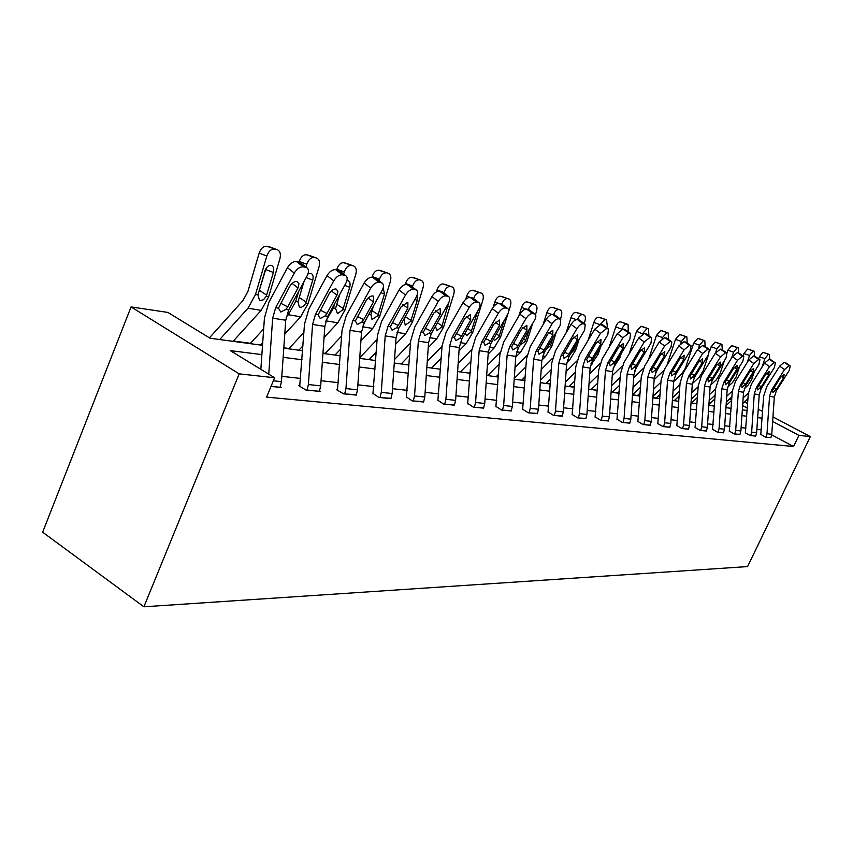 <?xml version="1.0" encoding="UTF-8"?>
<svg xmlns="http://www.w3.org/2000/svg" width="853" height="853" viewBox="0 0 853 853"><rect width="100%" height="100%" fill="white"/><g stroke="black" fill="none" stroke-linecap="round" stroke-linejoin="round"><path stroke-width="1.28" d="M262.521 345.305L210.094 338.257L167.913 312.433L131.063 306.931L42.65 532.197L143.901 606.792L747.58 566.584L810.35 436.597L798.941 435.35L772.647 421.467M691.719 402.808L691.037 402.712M674.414 400.473L672.399 400.196M656.362 398.042L652.908 397.573M637.543 395.493L632.585 394.832M617.871 392.849L612.454 392.113M597.068 390.311L591.385 389.277M574.4 386.985L569.324 386.302M550.334 383.743L546.187 383.178M525.021 380.331L521.908 379.905M498.344 376.727L496.382 376.461M470.206 372.932L469.534 372.846M325.292 353.398L322.967 353.078M289.028 348.504L283.814 347.8M250.505 343.311L233.381 340.997M261.871 354.613L230.278 350.604L274.613 377.74L266.594 397.114L793.557 446.514L771.709 434.881M761.366 429.869L756.867 429.368M745.948 428.153L741.108 427.609M729.901 426.361L724.698 425.775M713.172 424.495L707.585 423.866M695.717 422.544L689.714 421.872M677.506 420.508L671.044 419.793M658.463 418.386L651.532 417.607M638.545 416.157L631.092 415.326M617.7 413.833L609.671 412.937M595.842 411.391L587.195 410.432M572.896 408.832L563.588 407.798M548.788 406.145L538.765 405.026M523.433 403.309L512.621 402.104M496.713 400.324L485.048 399.023M468.532 397.178L455.928 395.771M438.751 393.862L425.125 392.337M407.254 390.343L392.487 388.691M373.859 386.612L357.855 384.831M338.406 382.656L321.037 380.715M300.704 378.444L281.821 376.333M271.019 386.42L281.405 387.475L280.317 386.814M299.915 385.759L298.657 385.631L305.811 389.981L320.589 391.506L319.566 390.887M337.639 389.746L336.466 389.618L343.492 393.851L356.415 394.704M373.113 393.489L378.913 397.487L391.069 398.298M406.518 397.018L412.266 400.91L423.728 401.678M438.037 400.345L443.731 404.141L454.564 404.866M467.828 403.49L473.458 407.19L483.704 407.883M496.03 406.465L501.596 410.08L511.299 410.741M522.761 409.291L528.263 412.82L537.475 413.438M548.138 411.967L553.576 415.411L562.33 416.008M572.256 414.515L577.63 417.885L585.958 418.45M595.213 416.936L600.523 420.23L608.445 420.774M617.092 419.249L622.338 422.47L629.887 422.992M637.959 421.457L643.13 424.602L650.349 425.103M657.887 423.557L662.994 426.639L669.893 427.118M676.93 425.572L681.984 428.59L688.574 429.048M695.163 427.492L700.153 430.456L706.455 430.893M712.618 429.336L717.544 432.236L723.589 432.663M729.358 431.106L734.22 433.953L740.02 434.358M745.415 432.802L750.224 435.595L755.79 435.99M760.844 434.422L765.589 437.173L770.941 437.546M793.557 446.514L798.941 435.35M274.613 377.74L239.181 373.849L143.901 606.792M810.35 436.597L772.957 416.914M762.625 411.477L758.242 409.173M747.633 403.586L744.466 401.912M747.324 408.097L742.622 405.612M731.714 399.854L729.805 398.841M283.782 348.163L302.644 350.7M322.946 353.441L340.283 355.765M359.699 358.377L375.672 360.531M394.278 363.037L409.014 365.02M426.852 367.419L440.468 369.242M457.603 371.556L470.184 373.251M486.679 375.469L498.323 377.037M514.21 379.169L525 380.619M540.312 382.677L550.313 384.031M565.102 386.014L574.389 387.262M588.666 389.181L597.292 390.343M611.1 392.209L619.118 393.286M632.489 395.078L639.931 396.08M652.886 397.829L659.817 398.756M672.377 400.452L678.817 401.315M691.015 402.957L697.008 403.768M708.854 405.356L714.43 406.103M725.946 407.659L731.128 408.352M742.323 409.856L747.153 410.506M131.063 306.931L239.181 373.849M762.166 418.205L757.667 417.629M746.759 416.243L741.929 415.624M730.733 414.206L725.54 413.545M714.025 412.084L708.438 411.37M696.592 409.866L690.589 409.109M678.391 407.553L671.951 406.732M659.38 405.132L652.449 404.258M639.483 402.605L632.03 401.667M618.649 399.961L610.631 398.937M596.812 397.189L588.186 396.091M573.898 394.278L564.611 393.094M549.822 391.218L539.81 389.938M524.488 387.998L513.687 386.622M497.8 384.607L486.146 383.125M469.651 381.024L457.059 379.425M439.903 377.25L426.287 375.512M408.438 373.241L393.691 371.375M375.085 369.008L359.102 366.971M339.675 364.508L322.327 362.301M302.015 359.721L283.143 357.322M268.748 374.147L272.661 318.18L275.647 307.709L294.285 273.056L287.44 267.693C290.105 263.374 293.133 261.327 296.513 261.551L303.359 266.882C299.989 266.68 296.961 268.738 294.285 273.056M260.847 369.306L264.441 317.945L268.898 302.282L287.44 267.693M280.104 387.347L281.447 381.654L285.734 320.238L288.709 309.874L307.219 275.604C309.021 271.894 308.914 269.281 306.899 267.767L303.359 266.882M305.95 267.405L299.104 262.084L296.513 261.551M299.104 262.084L300.683 262.927M280.637 303.241L287.792 306.856L285.915 309.415L280.754 312.038L278.483 308.178L289.657 286.469C291.79 283.025 294.21 281.373 296.919 281.511L298.945 283.772L297.964 288.005L292.11 283.377M287.792 306.856L297.964 288.005M233.072 341.349L261.199 310.353L268.674 296.748L279.923 258.704C280.989 254.205 280.2 251.24 277.545 249.822L270.337 247.189M219.701 339.547L247.988 308.21L255.516 294.456L266.829 256.007L259.163 253.128C260.911 248.362 263.449 246.08 266.786 246.282L269.409 246.837M209.433 337.852L242.913 300.629L247.903 291.481L259.163 253.128M266.253 296.322L263.545 299.702L260.261 300.619L259.493 300.363L257.979 294.882L264.984 270.838C266.381 267.021 268.407 265.187 271.062 265.304L271.478 265.422C273.6 266.541 274.229 268.887 273.376 272.47L266.253 296.322L268.674 296.748M266.786 246.282L277.065 249.684M274.453 249.129C271.126 248.937 268.588 251.23 266.829 256.007M258.438 293.059L266.019 268.46M307.059 390.109L308.381 384.543L312.571 324.46L315.493 314.32L333.747 280.829L327.03 275.604C329.631 271.435 332.521 269.452 335.698 269.644L342.426 274.826C339.249 274.645 336.359 276.649 333.747 280.829M299.702 386.26L304.489 324.204L308.85 309.053L327.03 275.604M319.363 391.378L320.685 385.865L324.833 326.379L327.733 316.356L345.87 283.207C347.651 279.603 347.597 277.086 345.721 275.647L342.426 274.826M344.847 275.316L338.129 270.145L335.698 269.644M338.129 270.145L339.537 270.881M320.227 310.087L326.944 313.456L325.121 315.919L320.216 318.489L318.148 314.768L329.13 293.773C331.199 290.446 333.512 288.847 336.05 288.964L337.916 291.118L336.914 295.213L331.38 290.894M326.944 313.456L336.914 295.213M344.665 393.969L345.955 388.573L350.018 330.346L352.875 320.536L370.767 288.111L364.156 283.036C366.694 279.006 369.456 277.065 372.462 277.236L379.073 282.279C376.077 282.119 373.315 284.07 370.767 288.111M337.447 390.205L342.074 330.09L346.35 315.407L364.156 283.036M356.223 395.163L357.514 389.821L361.523 332.158L364.37 322.445L382.144 290.351C383.903 286.843 383.903 284.412 382.133 283.036L379.073 282.279M381.344 282.738L374.734 277.705L372.462 277.236M374.734 277.705L376.002 278.355M357.375 316.506L363.677 319.64L361.907 322.039L357.258 324.535L355.37 320.952L366.14 300.629C368.165 297.409 370.383 295.852 372.772 295.948L373.433 296.194L373.454 301.983L368.219 297.942M363.677 319.64L373.454 301.983M284.774 334.056L300.714 316.762L308.04 303.593L319.043 266.765C320.11 262.404 319.395 259.547 316.9 258.203L309.778 255.601M260.538 345.038L262.703 342.682M286.139 317.124L288.314 314.757L295.692 301.45L298.699 291.374M305.95 267.021L306.781 264.238L299.243 261.423C300.938 256.806 303.348 254.589 306.483 254.77L308.946 255.292M299.051 262.074L299.243 261.423M250.196 343.652L263.673 328.906M307.965 273.92L311.025 273.301C313.008 274.367 313.584 276.639 312.742 280.104L305.769 303.199L304.052 305.737L301.354 307.315L299.371 307.144L298.006 301.845L303.956 281.629M306.483 254.77L316.463 258.075M314.011 257.553C310.887 257.382 308.477 259.611 306.781 264.238M324.055 337.511L337.82 322.775L345.017 310.023L355.786 274.335C356.831 270.102 356.191 267.341 353.846 266.061L346.808 263.502M298.902 350.199L302.986 345.817M325.686 321.41L333.416 308.008L334.771 303.508M343.631 274.037L344.26 271.958L336.85 269.217C338.502 264.739 340.795 262.585 343.748 262.735L346.062 263.225M336.668 269.836L336.85 269.217M288.73 348.834L303.913 332.446M346.926 280.594L348.152 280.701C350.018 281.714 350.53 283.9 349.698 287.269L342.874 309.65L337.447 313.712L335.581 308.381L339.697 294.498M343.748 262.735L353.451 265.944M351.148 265.454C348.205 265.304 345.913 267.479 344.26 271.958M380.011 397.605L381.28 392.369L385.204 335.879L388.008 326.368L405.548 294.957L399.055 290.02C401.528 286.107 404.183 284.23 407.009 284.369L413.502 289.274C410.677 289.146 408.033 291.033 405.548 294.957M372.921 393.915L377.41 335.624L381.59 321.378L399.055 290.02M390.898 398.714L392.156 393.532L396.048 337.585L398.831 328.17L416.253 297.068C417.991 293.656 418.034 291.299 416.371 289.988L413.502 289.274M415.646 289.711L409.152 284.817L407.009 284.369M409.152 284.817L410.282 285.392M392.295 322.541L398.234 325.462L396.517 327.787L392.071 330.218L390.354 326.763L400.931 307.069L407.286 302.516L407.894 302.74L407.809 308.349L402.851 304.553M398.234 325.462L407.809 308.349M413.3 401.017L414.537 395.941L418.354 341.093L421.094 331.86L438.293 301.397L431.906 296.588C434.326 292.803 436.875 290.969 439.551 291.086L445.927 295.874C443.261 295.756 440.713 297.601 438.293 301.397M406.348 397.423L410.688 340.827L414.782 327.008L431.906 296.588M423.568 402.072L424.794 397.04L428.569 342.703L431.298 333.555L448.379 303.391C450.096 300.064 450.171 297.782 448.603 296.535L445.927 295.874M447.942 296.279L441.566 291.502L439.551 291.086M441.566 291.502L442.59 292.025M425.178 328.202L430.786 330.943L429.112 333.192L424.879 335.57L423.312 332.233L433.697 313.136L439.796 308.701L440.351 308.914L440.18 314.341L435.478 310.78M430.786 330.943L440.18 314.341M444.712 404.237L445.916 399.3L449.616 346.019L452.303 337.052L469.171 307.475L462.902 302.794C465.258 299.104 467.711 297.324 470.238 297.43L476.507 302.09C473.98 301.994 471.538 303.785 469.171 307.475M437.877 400.718L442.099 345.742L446.108 332.318L462.902 302.794M454.404 405.239L455.609 400.345L459.266 347.534L461.942 338.652L478.693 309.351C480.388 306.12 480.495 303.903 479.023 302.708L476.507 302.09M478.405 302.474L472.146 297.825L470.238 297.43M472.146 297.825L473.074 298.283M456.216 333.555L461.505 336.114L459.874 338.31L455.833 340.624L454.393 337.393L464.597 318.862L470.461 314.544L470.717 319.992L466.25 316.644M461.505 336.114L470.717 319.992M360.915 340.933L372.75 328.437L379.798 316.068L390.354 281.458C391.388 277.342 390.802 274.677 388.605 273.45L381.654 270.945M334.994 355.061L340.763 348.952M363.09 325.164L368.784 314.469M379.052 280.69L379.5 279.23L372.217 276.543C373.827 272.203 376.013 270.102 378.796 270.23L380.971 270.689M372.025 277.172L372.217 276.543M324.993 353.707L341.669 335.965M383.221 287.728L384.468 294.018L377.794 315.727L372.025 319.491L370.916 314.533L373.411 306.11M378.796 270.23L388.232 273.344M386.068 272.885C383.296 272.757 381.11 274.879 379.5 279.23M395.579 344.303L405.676 333.779L412.596 321.773L422.928 288.175C423.952 284.177 423.429 281.586 421.35 280.424L414.494 277.95M369.029 359.635L376.269 352.054M412.415 286.992L412.692 286.064L405.538 283.441C407.105 279.23 409.195 277.182 411.818 277.289L413.876 277.726M405.218 284.486L405.538 283.441M359.742 357.727L377.143 339.441M417.096 295.223L417.234 300.373L410.698 321.442L405.207 325.121L404.215 320.323L405.282 316.644M411.818 277.289L421.019 280.328M418.972 279.891C416.349 279.784 414.259 281.842 412.692 286.064M428.227 347.619L436.768 338.812L443.56 327.157L453.689 294.509C454.692 290.617 454.222 288.111 452.261 287.003L445.49 284.571M401.166 363.964L409.696 355.125M443.869 292.984L442.526 291.971M436.405 291.854L436.992 289.956C438.506 285.862 440.511 283.868 442.995 283.953L444.935 284.369M394.523 359.508L410.549 342.853M448.571 303.05L441.769 326.848L437.024 330.612L435.51 326.614M442.995 283.953L451.951 286.907M450.021 286.501C447.548 286.416 445.543 288.421 444.018 292.526M459.042 350.86L466.175 343.578L472.839 332.254L482.766 300.512C483.768 296.716 483.342 294.285 481.487 293.219L474.812 290.83M431.554 368.048L441.236 358.143M465.717 299.307L466.708 296.108C468.19 292.131 470.11 290.18 472.466 290.255L474.3 290.649M427.268 361.395L442.067 346.201M477.648 311.185L471.144 331.956L466.602 335.624L465.12 333.086M472.466 290.255L481.199 293.133M479.375 292.75C477.03 292.675 475.11 294.637 473.618 298.625M488.161 354.027L494.036 348.099L500.583 337.074L507.812 314.107M508.687 311.356L510.318 306.184C511.299 302.484 510.915 300.128 509.156 299.104L502.577 296.759M469.257 373.124L470.27 372.1M460.343 371.919L471.027 361.096M493.247 307.059L494.857 301.941C496.297 298.07 498.141 296.162 500.37 296.226L502.118 296.599M458.168 363.357L471.848 349.453M504.134 320.557L498.973 336.796L494.612 340.379L493.397 339.163M500.37 296.226L508.889 299.03M507.162 298.657C505.019 298.582 503.217 300.395 501.745 304.105M515.734 357.119L520.469 352.385L526.887 341.648L532.677 323.404M535.481 314.565L536.441 311.569C537.411 307.965 537.059 305.673 535.396 304.692L528.913 302.389M496.115 376.738L498.515 374.339M487.66 375.597L499.229 363.986M518.837 316.005L521.535 307.464C522.942 303.689 524.712 301.834 526.834 301.887L528.487 302.239M487.372 365.372L500.103 352.566M529.244 329.311L525.363 341.392L520.629 344.665M526.834 301.887L535.151 304.617M533.509 304.265C531.515 304.19 529.798 305.907 528.359 309.436L526.685 309.085L532.741 313.52C530.47 313.456 528.199 315.162 525.938 318.649L519.882 314.192C522.143 310.716 524.403 309.01 526.685 309.085M541.879 360.115L545.568 356.447L551.88 345.998L556.412 331.806M560.474 319.097L561.242 316.676C562.202 313.168 561.892 310.94 560.314 309.991L553.928 307.73M521.641 380.171L525.277 376.568M514.252 378.433L525.949 366.811M543.03 324.769L546.869 312.71C548.244 309.042 549.94 307.219 551.966 307.251L553.533 307.592M515.02 367.419L526.941 355.53M553.149 337.361L550.43 345.742L546.4 349.165M551.966 307.251L560.09 309.927M558.523 309.596C556.625 309.522 554.972 311.206 553.576 314.64M566.744 362.983L569.452 360.318L575.647 350.135L579.038 339.569M584.198 323.532L584.838 321.538C585.787 318.116 585.499 315.941 584.006 315.034L577.705 312.816M545.931 383.434L550.675 378.764M540.482 380.235L551.315 369.552M566.093 332.851L570.945 317.7C572.288 314.117 573.93 312.337 575.86 312.369L577.353 312.688M541.218 369.488L552.467 358.367M575.946 344.793L574.261 349.89L571.062 353.195M575.86 312.369L583.793 314.97M582.311 314.65C580.498 314.597 578.91 316.239 577.545 319.598M590.457 365.702L598.273 354.07L600.651 346.744M606.782 327.776L607.304 326.166L606.558 319.832L600.352 317.647M569.068 386.548L574.815 380.939M565.368 382.048L575.423 372.228M588.101 340.326L593.869 322.445C595.181 318.947 596.759 317.209 598.603 317.231L600.022 317.529M566.093 371.556L576.799 361.064M597.697 351.681L594.722 356.682M598.603 317.231L606.355 319.779M604.948 319.47L600.331 324.385M613.094 368.272L619.854 357.823L621.293 353.398M628.298 331.838L628.053 324.407L621.944 322.263M591.129 389.522L597.793 383.082M589.028 383.871L598.358 374.819M609.138 347.256L615.717 326.976C616.996 323.554 618.521 321.858 620.28 321.858L621.634 322.157M589.743 373.614L600.011 363.623M620.28 321.858L627.872 324.353M626.518 324.065C624.769 324.055 623.255 325.761 621.965 329.162M634.739 370.703L641.04 359.582M648.834 335.741L648.557 328.768L642.544 326.667M612.198 392.359L619.673 385.183M611.548 385.684L620.206 377.346M642.554 333.918L636.551 331.284L640.966 326.283L642.256 326.56M629.247 353.696L636.551 331.284M612.241 375.661L622.2 366.054M640.966 326.283L648.387 328.725M647.107 328.448L642.704 333.47M668.453 339.473L668.155 332.937L662.227 330.868M655.573 372.804L659.934 365.372M632.5 394.918L640.539 387.241M633.011 387.497L641.051 379.798M662.152 338.63L662.504 337.543L656.458 335.41L660.723 330.506L661.96 330.772M648.504 359.699L656.458 335.41M617.625 393.084L619.235 391.538M633.683 377.687L643.45 368.325M660.723 330.506L667.995 332.894M666.758 332.627L662.504 337.543M687.198 343.066L686.889 336.924L681.046 334.888M652.993 396.346L660.467 389.256M653.473 389.288L660.958 382.187M680.822 343.311L681.44 341.445L675.491 339.355L679.617 334.547L680.801 334.802M666.939 365.319L675.491 339.355M654.134 379.692L663.901 370.351M637.298 395.728L640.145 393.02M679.617 334.547L686.74 336.882M685.556 336.636L681.44 341.445M705.143 346.521L704.813 340.742L699.055 338.737M672.559 397.775L679.51 391.228M673.028 391.058L679.98 384.49M698.618 348.013L699.556 345.188L693.702 343.13L697.701 338.417L698.831 338.662M673.667 381.664L681.696 374.072L685.428 368.133L693.702 343.13M656.128 398.266L660.105 394.502M697.701 338.417L704.674 340.699M703.544 340.464L699.556 345.188M691.271 399.215L697.733 393.158M691.708 392.806L698.18 386.74M715.56 352.833L716.915 348.76L711.146 346.734L715.017 342.117L716.317 342.426M692.359 383.594L699.343 377.026L703.011 371.215L708.619 354.358M709.888 350.53L711.146 346.734M674.179 400.697L679.191 395.973M715.017 342.117L720.785 344.132L716.104 342.352M720.785 344.132L716.915 348.76M722.342 349.837L721.862 344.356M709.174 400.643L715.187 395.046M709.6 394.523L715.614 388.915M731.65 357.887L733.559 352.193L727.876 350.199L731.629 345.668L732.876 345.966M710.304 385.428L716.264 379.862L719.879 374.168L724.378 360.68M726.927 353.046L727.876 350.199M691.484 403.021L697.445 397.455M731.629 345.668L737.301 347.651L732.674 345.891M737.301 347.651L733.559 352.193M738.815 353.025L738.335 347.864M726.329 402.062L731.917 396.89M726.724 396.219L732.322 391.026M747.1 362.685L749.52 355.477L743.933 353.526L747.569 349.08L748.763 349.357M727.577 387.155L732.503 382.581L736.064 377.005L739.562 366.577M743.102 356.01L743.933 353.526M708.907 404.514L714.921 398.916M747.569 349.08L754.159 351.233L748.571 349.293M753.156 351.02L749.52 355.477M739.935 434.54L740.884 430.957L743.539 392.263L745.629 385.769L758.925 364.508L759.916 359.763L754.628 356.17L754.159 351.233M742.76 403.48L747.964 398.682M743.144 397.882L748.358 393.073M761.974 367.216L764.853 358.644L759.351 356.725L762.891 352.353L764.021 352.62M744.221 388.776L748.102 385.193L751.61 379.734L754.169 372.111M758.626 358.868L759.351 356.725M726.084 405.548L731.682 400.377M762.891 352.353L769.342 354.464L763.851 352.556M768.393 354.262L764.853 358.644M769.747 359.294L769.342 354.464M474.385 407.286L475.579 402.488L479.162 350.668L481.796 341.946L498.344 313.222L492.181 308.647C494.484 305.075 496.841 303.327 499.24 303.423L505.402 307.965C503.003 307.88 500.647 309.628 498.344 313.222M467.679 403.842L471.773 350.391L475.707 337.34L492.181 308.647M483.555 408.224L484.739 403.469L488.3 352.097L490.912 343.46L507.354 314.992C509.017 311.835 509.156 309.692 507.77 308.541L505.402 307.965M507.204 308.328L501.042 303.796L499.24 303.423M501.042 303.796L501.884 304.212M485.538 338.598L490.539 341.008L488.961 343.141L485.08 345.412L483.779 342.277L493.791 324.268L499.431 320.056L499.581 325.345L495.337 322.178M490.539 341.008L499.581 325.345M502.481 410.165L503.643 405.495L507.13 355.061L509.71 346.585L525.938 318.649M495.892 406.796L499.869 354.784L503.718 342.085L519.882 314.192M511.16 411.061L512.322 406.433L515.777 356.426L518.347 348.013L534.468 320.333C536.121 317.252 536.281 315.162 534.97 314.075L532.741 313.52M534.447 313.872L529.159 309.82M513.293 343.364L518.038 345.636L516.491 347.715L512.781 349.933L511.587 346.894L521.418 329.386L526.855 325.281L526.909 330.399L522.868 327.413M518.038 345.636L526.909 330.399M529.095 412.905L530.235 408.352L533.637 359.23L536.164 350.978L552.094 323.799L546.144 319.449C548.34 316.058 550.526 314.394 552.701 314.458L558.651 318.798C556.487 318.734 554.301 320.408 552.094 323.799M522.622 409.6L526.493 358.953L530.278 346.595L546.144 319.449M537.337 413.748L538.478 409.237L541.836 360.52L544.353 352.342L560.186 325.388L560.752 319.31L558.651 318.798M560.272 319.118L554.322 314.8L552.701 314.458M554.322 314.8L555.015 315.141M539.608 347.885L544.107 350.029L542.604 352.044L539.032 354.219L537.944 351.276L547.605 334.237L552.851 330.228L552.808 335.197L548.969 332.382M544.107 350.029L552.808 335.197M554.365 415.496L555.484 411.061L558.79 363.197L561.274 355.147L576.905 328.682L571.052 324.428C573.216 321.133 575.327 319.512 577.396 319.566L583.239 323.788C581.181 323.745 579.07 325.377 576.905 328.682M548.01 412.266L551.774 362.909L555.484 350.86L571.052 324.428M562.202 416.296L563.311 411.903L566.584 364.423L569.047 356.437L584.593 330.196L585.222 324.279L583.239 323.788M584.774 324.108L577.396 319.566M578.931 319.886L579.571 320.184M564.579 352.172L568.855 354.198L567.384 356.159L563.961 358.281L562.959 355.424L572.459 338.844L577.524 334.92L577.396 339.75L573.738 337.084M568.855 354.198L577.396 339.75M578.387 417.959L579.486 413.641L582.706 366.95L585.137 359.113L600.48 333.32L594.733 329.173L600.864 324.407L606.611 328.544L600.48 333.32M572.139 414.793L575.807 366.662L579.443 354.923L594.733 329.173M585.83 418.727L586.917 414.441L590.116 368.123L592.536 360.339L607.794 334.76L608.488 329.002L606.611 328.544M608.072 328.842L600.864 324.407M602.325 324.716L602.911 324.993M588.314 356.245L592.387 358.153L590.948 360.073L587.653 362.152L586.736 359.38L596.076 343.215L600.97 339.387L600.768 344.079L597.281 341.552M592.387 358.153L600.768 344.079M601.237 420.305L602.314 416.093L605.459 370.533L607.848 362.888L622.914 337.735L617.263 333.672L623.191 329.023L628.842 333.065L622.914 337.735M595.095 417.202L598.678 370.245L602.239 358.793L617.263 333.672M608.338 421.03L609.405 416.85L612.518 371.641L614.885 364.05L629.877 339.11L630.623 333.491L628.842 333.065M630.228 333.352L623.191 329.023M624.588 329.311L625.121 329.567M610.908 360.115L614.778 361.928L610.204 365.841L609.373 363.133L618.542 347.374L623.287 343.631L623.021 348.205L619.683 345.796M614.778 361.928L623.021 348.205M623.021 422.534L624.065 418.428L627.136 373.945L629.482 366.481L644.282 341.946L638.716 337.969L644.463 333.416L650.018 337.372L644.282 341.946M616.975 419.495L620.462 373.657L623.97 362.472L638.716 337.969M629.781 423.237L630.825 419.154L633.864 375L636.199 367.59L650.914 343.247L651.703 337.777L650.018 337.372M651.34 337.639L644.463 333.416M632.425 363.804L636.125 365.521L631.7 369.349L630.932 366.715L639.953 351.34L644.537 347.683L644.218 352.129L641.029 349.837M636.125 365.521L644.218 352.129M643.791 424.666L644.825 420.646L647.811 377.197L650.114 369.903L664.658 345.955L659.188 342.064L664.754 337.607L670.223 341.477L664.658 345.955M637.852 421.681L641.253 376.909L644.687 365.99L659.188 342.064M650.242 425.338L651.265 421.339L654.24 378.21L656.522 370.97L670.991 347.192L671.823 341.861L670.223 341.477M671.482 341.733L664.754 337.607M652.961 367.312L656.49 368.954L652.193 372.697L651.5 370.138L660.371 355.125L664.818 351.532L664.444 355.872L661.395 353.696M656.49 368.954L664.444 355.872M663.623 426.703L664.636 422.779L667.558 380.299L669.818 373.177L684.106 349.783L678.732 345.977L684.127 341.605L689.512 345.401L684.106 349.783M657.78 423.781L661.107 380.011L664.476 369.338L678.732 345.977M669.786 427.342L670.799 423.44L673.699 381.27L675.939 374.19L690.162 350.967L691.037 345.764L689.512 345.401M690.717 345.646L684.127 341.605M672.569 370.671L675.939 372.228L671.78 375.896L671.14 373.401L679.862 358.729L684.181 355.221L683.754 359.454L680.833 357.375M675.939 372.228L683.754 359.454M682.581 428.654L683.573 424.805L686.43 383.274L688.648 376.301L702.701 353.441L697.402 349.709L702.648 345.433L707.937 349.154L702.701 353.441M676.834 425.775L680.086 382.986L683.402 372.548L697.402 349.709M688.478 429.262L689.469 425.444L692.305 384.202L694.513 377.282L708.48 354.581L709.397 349.495L707.937 349.154M709.099 349.389L702.648 345.433M691.314 373.881L694.534 375.363L690.493 378.945L689.917 376.514L698.5 362.184L702.691 358.75L702.222 362.877L699.417 360.894M694.534 375.363L702.222 362.877M700.718 430.509L701.699 426.756L704.493 386.11L706.668 379.297L720.486 356.938L715.272 353.281L720.369 349.09L725.572 352.737L720.486 356.938M695.067 427.694L698.244 385.823L701.507 375.619L715.272 353.281M706.369 431.096L707.34 427.364L710.112 386.995L712.287 380.235L726.02 358.025L726.959 353.067L725.572 352.737M726.681 352.961L720.369 349.09M709.248 376.941L712.33 378.359L708.406 381.877L707.883 379.5L716.328 365.489L720.401 362.12L719.889 366.15L717.202 364.252M712.33 378.359L719.889 366.15M718.087 432.3L719.058 428.622L721.787 388.84L723.93 382.165L737.514 360.286L732.386 356.703L737.344 352.598L742.462 356.17L737.514 360.286M712.532 429.528L715.635 388.552L718.844 378.561L732.386 356.703M723.504 432.855L724.464 429.198L727.172 389.682L729.304 383.061L742.824 361.331L743.784 356.49L742.462 356.17M743.528 356.383L737.344 352.598M726.425 379.873L729.379 381.227L725.562 384.671L725.093 382.357L733.399 368.645L737.365 365.34L736.811 369.274L734.241 367.472M729.379 381.227L736.811 369.274M734.742 434.006L735.691 430.402L738.367 391.442L740.468 384.916L753.839 363.506L748.785 359.987L753.604 355.957L758.658 359.465L753.839 363.506M729.272 431.287L732.311 391.154L735.467 381.376L748.785 359.987M755.118 356.511L753.604 355.957M759.671 359.667L758.658 359.465M742.888 382.688L745.725 383.978L742.014 387.358L741.588 385.098L749.766 371.673L753.615 368.443L753.039 372.281L750.565 370.554M745.725 383.978L753.039 372.281M750.725 435.648L751.653 432.119L754.276 393.947L756.344 387.55L769.491 366.587L764.523 363.133L769.214 359.188L774.183 362.621L769.491 366.587M745.341 432.972L748.316 393.659L751.408 384.085L764.523 363.133M755.715 436.16L756.643 432.652L759.234 394.726L761.302 388.371L774.375 367.547L775.388 362.909L774.183 362.621M775.164 362.813L769.214 359.188M758.69 385.385L761.42 386.622L757.805 389.938L757.421 387.731L765.472 374.584L769.214 371.407L768.606 375.171L766.229 373.507M761.42 386.622L768.606 375.171M766.069 437.216L766.986 433.761L769.545 396.346L771.592 390.077L784.525 369.541L779.631 366.161L784.206 362.28L789.1 365.649L784.525 369.541M760.769 434.593L763.68 396.069L766.73 386.676L779.631 366.161M770.856 437.706L771.773 434.273L774.321 397.103L776.347 390.866L789.217 370.469L790.251 365.926L789.1 365.649M790.038 365.841L784.206 362.28M773.863 387.976L776.486 389.16L772.967 392.412L772.615 390.247L780.548 377.378L784.195 374.264L783.566 377.943L781.273 376.354M776.486 389.16L783.566 377.943M280.136 387.273L271.051 386.345M278.483 308.178L275.647 307.709M288.709 309.874L285.915 309.415M285.734 320.238L272.661 318.18M281.447 381.654L273.355 380.779M255.516 294.456L257.979 294.882M247.988 308.21L261.199 310.353M273.376 272.47L265.763 269.569M259.611 290.457L266.68 295.149M319.395 391.303L307.091 390.045M318.148 314.768L315.493 314.32M327.733 316.356L325.121 315.919M324.833 326.379L312.571 324.46M320.685 385.865L308.381 384.543M356.255 395.088L344.687 393.905M355.37 320.952L352.875 320.536M364.37 322.445L361.907 322.039M361.523 332.158L350.018 330.346M357.514 389.821L345.955 388.573M295.692 301.45L298.006 301.845M288.314 314.757L300.714 316.762M305.769 303.199L308.04 303.593M312.742 280.104L306.131 277.609M299.232 297.494L306.184 302.058M333.416 308.008L335.581 308.381M326.177 320.888L337.82 322.775M342.874 309.65L345.017 310.023M349.698 287.269L344.676 285.392M336.743 304.297L343.279 308.551M390.93 398.65L380.043 397.53M390.354 326.763L388.008 326.368M398.831 328.17L396.517 327.787M396.048 337.585L385.204 335.879M392.156 393.532L381.28 392.369M423.6 402.008L413.332 400.953M423.312 332.233L421.094 331.86M431.298 333.555L429.112 333.192M428.569 342.703L418.354 341.093M424.794 397.04L414.537 395.941M454.436 405.175L444.733 404.173M454.393 337.393L452.303 337.052M461.942 338.652L459.874 338.31M459.266 347.534L449.616 346.019M455.609 400.345L445.916 399.3M368.944 314.181L370.916 314.533M362.525 326.784L372.75 328.437M377.794 315.727L379.798 316.068M384.468 294.018L380.864 292.675M372.025 310.695L378.178 314.65M403.309 320.163L404.215 320.323M397.018 332.371L405.676 333.779M410.698 321.442L412.596 321.773M417.234 300.373L414.889 299.499M405.271 316.698L411.071 320.408M440.809 291.353L436.992 289.956M429.528 337.639L436.768 338.812M441.769 326.848L443.56 327.157M448.166 306.376L446.951 305.918M437.376 322.829L442.131 325.835M470.472 297.473L466.708 296.108M460.204 342.618L466.175 343.578M471.144 331.956L472.839 332.254M467.7 328.586L471.506 330.975M498.813 303.369L494.857 301.941M489.206 347.32L494.036 348.099M498.973 336.796L500.583 337.074M496.371 334.003L499.325 335.837M525.96 309.063L521.535 307.464M516.673 351.767L520.469 352.385M525.363 341.392L526.887 341.648M523.529 339.11L525.704 340.454M551.774 314.48L546.869 312.71M542.721 355.989L545.568 356.447M550.43 345.742L551.88 345.998M549.289 343.93L550.761 344.836M576.319 319.619L570.945 317.7M567.448 359.998L569.452 360.318M574.261 349.89L575.647 350.135M573.76 348.493L574.591 349.005M599.68 324.524L593.869 322.445M590.958 363.804L592.185 364.007M596.961 353.835L598.273 354.07M621.933 329.183L615.717 326.976M613.339 367.44L613.872 367.526M618.745 357.631L619.854 357.823M483.587 408.16L474.417 407.222M483.779 342.277L481.796 341.946M490.912 343.46L488.961 343.141M488.3 352.097L479.162 350.668M484.739 403.469L475.579 402.488M511.192 410.997L502.502 410.112M511.587 346.894L509.71 346.585M518.347 348.013L516.491 347.715M515.777 356.426L507.13 355.061M512.322 406.433L503.643 405.495M537.369 413.684L529.127 412.841M537.944 351.276L536.164 350.978M544.353 352.342L542.604 352.044M541.836 360.52L533.637 359.23M538.478 409.237L530.235 408.352M562.223 416.243L554.397 415.432M562.959 355.424L561.274 355.147M569.047 356.437L567.384 356.159M566.584 364.423L558.79 363.197M563.311 411.903L555.484 411.061M585.862 418.663L578.409 417.906M586.736 359.38L585.137 359.113M592.536 360.339L590.948 360.073M590.116 368.123L582.706 366.95M586.917 414.441L579.486 413.641M608.36 420.977L601.269 420.252M609.373 363.133L607.848 362.888M614.885 364.05L613.382 363.804M612.518 371.641L605.459 370.533M609.405 416.85L602.314 416.093M629.802 423.184L623.042 422.48M630.932 366.715L629.482 366.481M636.199 367.59L634.76 367.355M633.864 375L627.136 373.945M630.825 419.154L624.065 418.428M650.263 425.284L643.812 424.613M651.5 370.138L650.114 369.903M656.522 370.97L655.147 370.746M654.24 378.21L647.811 377.197M651.265 421.339L644.825 420.646M669.808 427.289L663.645 426.649M671.14 373.401L669.818 373.177M675.939 374.19L674.627 373.977M673.699 381.27L667.558 380.299M670.799 423.44L664.636 422.779M688.499 429.208L682.603 428.601M689.917 376.514L688.648 376.301M694.513 377.282L693.254 377.069M692.305 384.202L686.43 383.274M689.469 425.444L683.573 424.805M706.391 431.042L700.74 430.466M707.883 379.5L706.668 379.297M712.287 380.235L711.082 380.033M710.112 386.995L704.493 386.11M707.34 427.364L701.699 426.756M723.525 432.802L718.119 432.247M725.093 382.357L723.93 382.165M729.304 383.061L728.153 382.869M727.172 389.682L721.787 388.84M724.464 429.198L719.058 428.622M739.967 434.486L734.764 433.953M741.588 385.098L740.468 384.916M745.629 385.769L744.53 385.588M743.539 392.263L738.367 391.442M740.884 430.957L735.691 430.402M755.737 436.107L750.747 435.595M757.421 387.731L756.344 387.55M761.302 388.371L760.236 388.2M759.234 394.726L754.276 393.947M756.643 432.652L751.653 432.119M770.877 437.664L766.09 437.173M772.615 390.247L771.592 390.077M776.347 390.866L775.324 390.706M774.321 397.103L769.545 396.346M771.773 434.273L766.986 433.761M300.064 262.447L306.899 267.767M277.545 249.822L269.889 246.975M339.004 270.476L345.721 275.647M375.533 278.003L382.133 283.036M316.9 258.203L309.383 255.42M353.846 266.061L346.457 263.342M409.888 285.094L416.371 289.988M442.238 291.758L448.603 296.535M472.765 298.06L479.023 302.708M388.605 273.45L381.334 270.806M421.35 280.424L414.217 277.833M452.261 287.003L445.245 284.465M481.487 293.219L474.588 290.734M509.156 299.104L502.374 296.673M535.396 304.692L528.732 302.303M560.314 309.991L553.757 307.656M584.006 315.034L577.556 312.742M606.558 319.832L600.224 317.593M628.053 324.407L621.816 322.21M648.557 328.768L642.426 326.614M668.155 332.937L662.12 330.825M686.889 336.924L680.95 334.845M704.813 340.742L698.97 338.705M721.99 344.399L716.243 342.394M738.463 347.907L732.802 345.934M754.276 351.265L748.689 349.325M769.459 354.496L763.957 352.598M501.617 304.009L507.77 308.541M528.924 309.639L534.97 314.075M554.813 314.981L560.752 319.31M579.39 320.056L585.222 324.279M602.74 324.876L608.488 329.002M624.972 329.461L630.623 333.491M646.158 333.832L651.703 337.777M666.364 338.001L671.823 341.861M685.663 341.978L691.037 345.764M704.109 345.785L709.397 349.495M721.755 349.431L726.959 353.067M738.666 352.918L743.784 356.49M754.873 356.266L759.916 359.763M770.43 359.476L775.388 362.909M785.357 362.557L790.251 365.926"/></g></svg>
